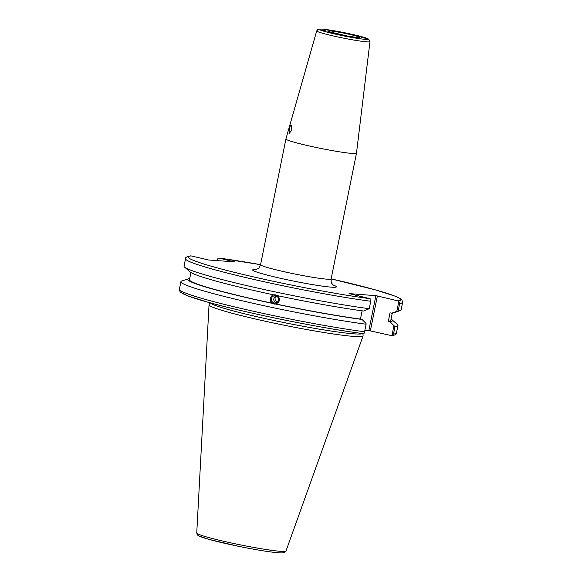 <?xml version="1.0" encoding="UTF-8"?>
<svg xmlns="http://www.w3.org/2000/svg" width="582" height="582" viewBox="0 0 582 582"><rect width="100%" height="100%" fill="white"/><g stroke="black" fill="none" stroke-linecap="round" stroke-linejoin="round"><path stroke-width="0.87" d="M325.978 30.882L321.933 30.228L325.978 30.882M361.531 37.597L365.569 38.252L361.531 37.597M291.407 125.115L291.698 129.902L289.05 133.816L289.276 128.928C289.996 126.33 290.702 125.065 291.407 125.115L291.327 125.086M316.717 30.89L285.915 138.953A35.997 2.372 11.4 0 0 285.915 138.967A35.997 2.372 11.4 0 0 303.971 144.736A35.997 2.372 11.4 0 0 356.482 153.197A35.997 2.372 11.4 0 0 356.49 153.182L369.97 41.628L368.646 39.125L366.507 38.165L351.986 34.309C339.408 31.544 329.47 29.806 322.166 29.1C315.575 29.151 318.725 29.136 316.717 30.89A27.158 1.79 11.4 0 0 330.343 35.255A27.158 1.79 11.4 0 0 369.97 41.628M217.275 260.663L217.988 258.175L219.087 258.102L234.881 262.038M190.605 255.884C186.727 256.669 185.047 257.608 185.549 258.706A110.718 7.304 11.4 0 0 251.817 278.967A110.718 7.304 11.4 0 0 370.734 301.25L370.93 299.243L369.963 298.675A108.463 7.151 -168.6 0 1 242.599 274.333A108.463 7.151 -168.6 0 1 191.187 255.927L208.516 259.979L234.91 261.885M369.963 298.675L349.069 293.59L375.885 295.685L368.843 330.62L370.341 330.889L377.383 295.962L375.885 295.685M377.383 295.962L397.855 300.85L398.823 301.418L399.667 303.506A110.718 7.304 11.4 0 0 402.606 302.473L401.915 299.977L400.176 298.544L395.003 296.129L375.477 289.894L331.143 278.887A108.463 7.151 -168.6 0 1 397.855 300.85M276.319 296.012L275.148 297.795C274.748 299.905 275.664 301.345 277.898 302.123M276.646 302.589L276.108 302.516C273.969 301.563 273.278 300.072 274.042 298.042L275.577 295.787M274.217 302.938A3.645 3.601 -102.5 0 0 278.451 298.595A3.645 3.601 -102.5 0 0 271.336 299.388A3.645 3.601 -102.5 0 0 274.217 302.938M184.596 267.131L190.001 271.859A104.44 6.889 11.4 0 0 273.562 294.834L275.41 294.848L277.316 295.634A104.44 6.889 11.4 0 0 363.714 311.021L369.235 308.707A110.718 7.304 11.4 0 1 256.116 287.748A110.718 7.304 11.4 0 1 184.596 267.131A110.718 7.304 11.4 0 1 184.043 266.163L185.549 258.706M277.592 295.569C280.575 299.126 280.007 301.934 275.89 304L272.143 303.2C269.19 299.643 269.757 296.835 273.838 294.776M273.729 294.805A4.721 4.663 -102.5 0 0 270.397 300.458A4.721 4.663 -102.5 0 0 275.919 303.993A102.687 6.773 11.4 0 0 360.454 319.074L362.12 310.81M275.621 304.059A104.44 6.889 11.4 0 0 362.011 319.453L360.454 319.074M398.823 301.418L396.815 311.37L391.606 313.203L390.049 312.825L388.347 321.257L389.911 321.628A104.44 6.889 11.4 0 0 392.021 319.758A104.44 6.889 11.4 0 0 391.068 319.089M389.911 321.628L393.934 325.665L391.912 335.712L370.341 330.889M391.395 335.829C394.938 335.217 396.626 334.272 396.451 333.006A110.718 7.304 -168.6 0 1 393.512 334.039L395.033 326.487L393.934 325.665M395.033 326.487A110.718 7.304 11.4 0 0 397.979 325.454A110.718 7.304 11.4 0 0 397.426 324.487L392.021 319.758M388.347 321.257A102.687 6.773 11.4 0 0 390.82 320.318L392.268 313.123M391.606 313.203A104.44 6.889 11.4 0 0 393.41 312.876L400.227 310.606A110.718 7.304 11.4 0 0 401.107 309.93L402.606 302.473M368.843 330.62L364.878 330.307M210.349 302.873A77.893 5.136 11.4 0 0 249.278 314.935A77.893 5.136 11.4 0 0 362.63 333.581M333.719 285.398L332.686 284.54C331.856 282.961 331.107 284.06 331.136 278.902A35.997 2.372 -168.6 0 1 326.648 279.149A35.997 2.372 -168.6 0 1 278.618 270.441A35.997 2.372 -168.6 0 1 260.569 264.672L219.087 258.102A108.463 7.151 -168.6 0 1 260.569 264.657C259.281 267.538 258.481 268.826 258.168 268.549L255.673 269.662M396.815 311.37L398.161 310.97L399.667 303.506M393.512 334.039L391.912 335.712L390.813 335.785M191.187 255.927L190.088 256M189.747 278.494A104.44 6.889 11.4 0 0 188.612 278.742L181.795 281.011A110.718 7.304 11.4 0 0 180.915 281.688A110.718 7.304 11.4 0 0 247.183 301.949A110.718 7.304 11.4 0 0 366.1 324.225L366.042 323.49L362.011 319.453M181.715 291.342A108.463 7.151 11.4 0 0 241.916 310.773A108.463 7.151 11.4 0 0 362.913 333.61L363.103 333.639C322.013 328.401 244.716 312.701 206.799 301.891L187.091 295.62L180.449 292.128C179.416 290.687 179.067 289.727 179.394 289.239L180.915 281.688M362.913 333.61L364.012 333.537L364.579 331.784A110.718 7.304 -168.6 0 1 245.662 309.5A110.718 7.304 -168.6 0 1 179.394 289.239M366.1 324.225L364.579 331.784M210.022 302.786L209.076 304.692A78.57 5.18 11.4 0 0 209.04 304.83A78.57 5.18 11.4 0 0 248.456 317.372A78.57 5.18 11.4 0 0 363.081 335.887A78.57 5.18 11.4 0 0 363.095 335.749L362.964 333.624M217.479 260.685L217.988 258.175M370.734 301.25L369.235 308.707M398.161 310.97A110.718 7.304 11.4 0 0 400.227 310.606M188.612 278.742A104.44 6.889 11.4 0 0 271.867 303.266M190.954 272.529L189.499 279.724A102.687 6.773 11.4 0 0 272.143 303.2M329.608 30.861A16.536 1.091 11.4 0 0 343.969 35.393A16.536 1.091 11.4 0 0 357.683 36.47A16.536 1.091 11.4 0 0 329.608 30.861M322.435 29.144A24.917 1.644 -168.6 0 1 364.739 37.597A24.917 1.644 -168.6 0 1 344.078 35.982A24.917 1.644 -168.6 0 1 322.435 29.144M256.247 269.539A42.748 2.823 11.4 0 0 275.737 277.192A42.748 2.823 11.4 0 0 331.093 287.137A42.748 2.823 11.4 0 0 333.231 285.056M196.745 533.032L197.844 535.294L199 536.015L209.28 539.463L239.144 546.425C252.69 549.168 264.039 551.11 273.191 552.26C283.31 553.395 283.652 552.769 284.001 552.711L285.98 551.03A45.52 3.005 -168.6 0 1 219.581 540.3A45.52 3.005 -168.6 0 1 196.745 533.032L209.04 304.83M200.135 534.894A43.294 2.852 11.4 0 0 240.424 546.687A43.294 2.852 11.4 0 0 282.139 551.43M358.687 37.67L348.189 36.193L328.648 31.61M331.136 278.902L356.482 153.197M260.569 264.672L285.915 138.967M285.98 551.03L363.081 335.887M396.451 333.006L397.979 325.454"/></g></svg>
